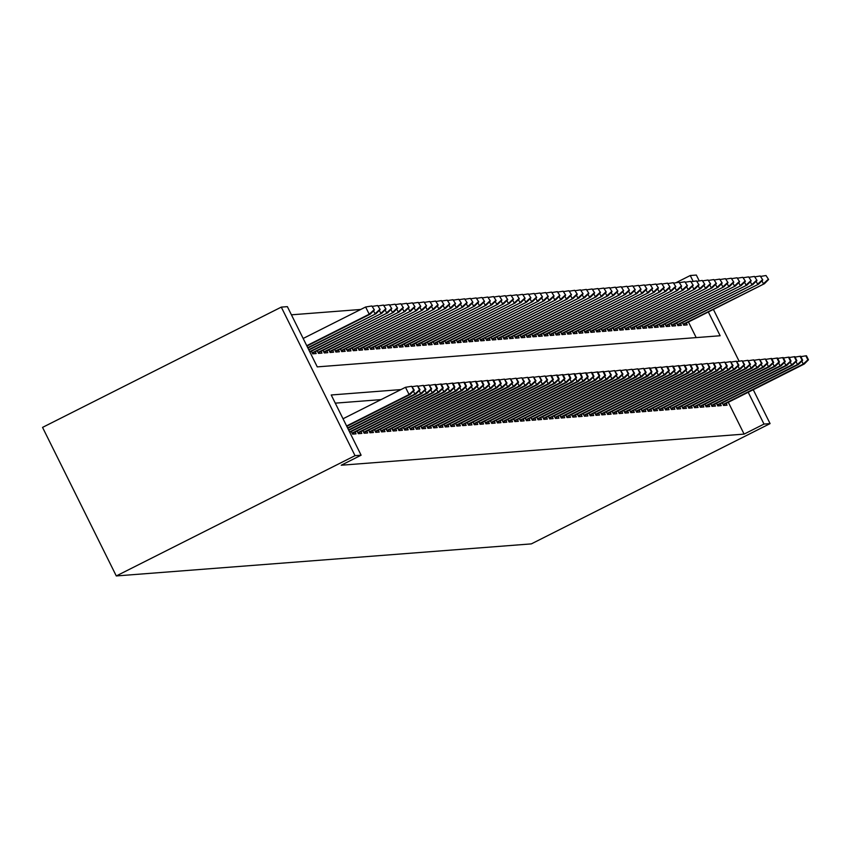 <?xml version="1.0" encoding="UTF-8"?>
<svg xmlns="http://www.w3.org/2000/svg" width="851" height="851" viewBox="0 0 851 851"><rect width="100%" height="100%" fill="white"/><g stroke="black" fill="none" stroke-linecap="round" stroke-linejoin="round"><path stroke-width="1.28" d="M675.875 282.777L690.257 275.522L696.341 275.054L699.267 280.947M708.34 311.966L720.148 335.751L317.263 366.877L287.372 306.647L281.287 307.115L42.55 427.393L116.289 575.946L531.343 543.885L770.081 423.607L763.996 424.075L748.199 392.258M360.728 309.466L291.425 314.817M722.265 402.853L723.563 405.459L727.041 405.193L726.137 403.374M716.468 403.3L717.765 405.906L721.244 405.64L720.34 403.821M710.67 403.746L711.968 406.363L715.446 406.087L714.542 404.268M704.873 404.193L706.17 406.81L709.649 406.533L708.745 404.714M699.075 404.64L700.373 407.257L703.851 406.98L702.947 405.161M693.278 405.087L694.576 407.703L698.054 407.438L697.15 405.608M687.48 405.533L688.778 408.15L692.257 407.884L691.352 406.065M681.694 405.991L682.981 408.597L686.459 408.331L685.555 406.512M675.896 406.438L677.183 409.044L680.662 408.778L679.758 406.959M670.099 406.884L671.396 409.491L674.875 409.225L673.971 407.406M664.301 407.331L665.599 409.937L669.077 409.671L668.173 407.852M658.504 407.778L659.802 410.384L663.28 410.118L662.376 408.299M652.706 408.225L654.004 410.842L657.483 410.565L656.578 408.746M646.909 408.671L648.207 411.288L651.685 411.012L650.781 409.193M641.111 409.118L642.409 411.735L645.888 411.459L644.984 409.639M635.314 409.565L636.612 412.182L640.09 411.916L639.186 410.086M629.517 410.012L630.814 412.629L634.293 412.363L633.389 410.544M623.719 410.469L625.017 413.075L628.495 412.809L627.591 410.99M617.922 410.916L619.22 413.522L622.698 413.256L621.794 411.437M612.124 411.363L613.422 413.969L616.901 413.703L615.996 411.884M606.327 411.81L607.625 414.416L611.103 414.15L610.199 412.331M600.529 412.256L601.827 414.863L605.306 414.597L604.401 412.778M594.732 412.703L596.03 415.32L599.508 415.043L598.604 413.224M588.935 413.15L590.232 415.767L593.711 415.49L592.807 413.671M583.137 413.597L584.435 416.213L587.913 415.937L587.009 414.118M577.35 414.043L578.637 416.66L582.116 416.394L581.212 414.565M571.553 414.49L572.84 417.107L576.318 416.841L575.414 415.022M565.755 414.937L567.053 417.554L570.521 417.288L569.627 415.469M559.958 415.394L561.256 418.001L564.734 417.735L563.83 415.916M554.161 415.841L555.458 418.447L558.937 418.181L558.033 416.362M548.363 416.288L549.661 418.894L553.139 418.628L552.235 416.809M542.566 416.735L543.863 419.341L547.342 419.075L546.438 417.256M536.768 417.181L538.066 419.788L541.544 419.522L540.64 417.703M530.971 417.628L532.269 420.245L535.747 419.969L534.843 418.149M525.173 418.075L526.471 420.692L529.95 420.415L529.045 418.596M519.376 418.522L520.674 421.139L524.152 420.873L523.248 419.043M513.578 418.969L514.876 421.585L518.355 421.319L517.451 419.49M507.781 419.415L509.079 422.032L512.557 421.766L511.653 419.947M501.984 419.873L503.281 422.479L506.76 422.213L505.856 420.394M496.186 420.32L497.484 422.926L500.962 422.66L500.058 420.841M490.389 420.766L491.687 423.373L495.165 423.107L494.261 421.288M484.591 421.213L485.889 423.819L489.368 423.553L488.463 421.734M478.794 421.66L480.092 424.266L483.57 424L482.666 422.181M473.007 422.107L474.294 424.723L477.773 424.447L476.868 422.628M467.21 422.553L468.497 425.17L471.975 424.894L471.071 423.075M461.412 423L462.71 425.617L466.178 425.351L465.284 423.521M455.615 423.447L456.913 426.064L460.391 425.798L459.487 423.968M449.817 423.894L451.115 426.511L454.594 426.245L453.689 424.426M444.02 424.351L445.318 426.957L448.796 426.691L447.892 424.872M438.222 424.798L439.52 427.404L442.999 427.138L442.095 425.319M432.425 425.245L433.723 427.851L437.201 427.585L436.297 425.766M426.628 425.691L427.925 428.298L431.404 428.032L430.5 426.213M420.83 426.138L422.128 428.744L425.606 428.478L424.702 426.659M415.033 426.585L416.33 429.202L419.809 428.925L418.905 427.106M409.235 427.032L410.533 429.649L414.011 429.372L413.107 427.553M403.438 427.479L404.736 430.095L408.214 429.819L407.31 428M397.64 427.925L398.938 430.542L402.417 430.276L401.512 428.447M391.843 428.372L393.141 430.989L396.619 430.723L395.715 428.904M386.046 428.83L387.343 431.436L390.822 431.17L389.918 429.351M380.248 429.276L381.546 431.882L385.024 431.617L384.12 429.798M374.451 429.723L375.748 432.329L379.227 432.063L378.323 430.244M368.664 430.17L369.951 432.776L373.429 432.51L372.525 430.691M362.866 430.617L364.154 433.223L367.632 432.957L366.728 431.138M357.069 431.063L358.356 433.68L361.835 433.404L360.93 431.585M351.272 431.51L352.569 434.127L356.048 433.85L355.144 432.031M696.192 337.602L688.448 321.986M311.402 351.208L312.7 353.825L316.178 353.559L315.274 351.74M317.2 350.761L318.497 353.378L321.976 353.112L321.072 351.293M322.997 350.314L324.295 352.931L327.773 352.665L326.869 350.835M328.794 349.867L330.092 352.484L333.571 352.208L332.667 350.389M334.592 349.421L335.89 352.037L339.368 351.761L338.464 349.942M340.389 348.974L341.687 351.591L345.166 351.314L344.261 349.495M346.187 348.527L347.485 351.133L350.963 350.867L350.059 349.048M351.984 348.08L353.282 350.686L356.76 350.421L355.856 348.602M357.782 347.634L359.079 350.24L362.558 349.974L361.654 348.155M363.579 347.187L364.877 349.793L368.355 349.527L367.451 347.708M369.377 346.74L370.674 349.346L374.153 349.08L373.249 347.261M375.174 346.283L376.472 348.899L379.95 348.633L379.046 346.814M380.971 345.836L382.269 348.453L385.748 348.187L384.843 346.357M386.769 345.389L388.067 348.006L391.545 347.729L390.641 345.91M392.566 344.942L393.864 347.559L397.343 347.282L396.438 345.463M398.364 344.495L399.662 347.112L403.14 346.836L402.236 345.017M404.161 344.049L405.459 346.655L408.927 346.389L408.033 344.57M409.959 343.602L411.246 346.208L414.724 345.942L413.82 344.123M415.756 343.155L417.043 345.761L420.522 345.495L419.617 343.676M421.543 342.708L422.841 345.315L426.319 345.049L425.415 343.23M427.34 342.262L428.638 344.868L432.117 344.602L431.212 342.783M433.138 341.804L434.435 344.421L437.914 344.155L437.01 342.336M438.935 341.357L440.233 343.974L443.711 343.708L442.807 341.879M444.733 340.911L446.03 343.527L449.509 343.261L448.605 341.432M450.53 340.464L451.828 343.081L455.306 342.804L454.402 340.985M456.327 340.017L457.625 342.634L461.104 342.357L460.2 340.538M462.125 339.57L463.423 342.176L466.901 341.911L465.997 340.092M467.922 339.123L469.22 341.73L472.699 341.464L471.794 339.645M473.72 338.677L475.018 341.283L478.496 341.017L477.592 339.198M479.517 338.23L480.815 340.836L484.293 340.57L483.389 338.751M485.315 337.783L486.612 340.389L490.091 340.123L489.187 338.304M491.112 337.326L492.41 339.943L495.888 339.677L494.984 337.858M496.91 336.879L498.207 339.496L501.686 339.23L500.782 337.4M502.707 336.432L504.005 339.049L507.483 338.783L506.579 336.953M508.504 335.985L509.802 338.602L513.27 338.326L512.376 336.507M514.302 335.539L515.589 338.155L519.067 337.879L518.163 336.06M520.099 335.092L521.386 337.698L524.865 337.432L523.961 335.613M525.886 334.645L527.184 337.251L530.662 336.985L529.758 335.166M531.684 334.198L532.981 336.805L536.46 336.539L535.556 334.72M537.481 333.752L538.779 336.358L542.257 336.092L541.353 334.273M543.278 333.305L544.576 335.911L548.055 335.645L547.15 333.826M549.076 332.847L550.374 335.464L553.852 335.198L552.948 333.379M554.873 332.401L556.171 335.017L559.65 334.751L558.745 332.922M560.671 331.954L561.968 334.571L565.447 334.305L564.543 332.475M566.468 331.507L567.766 334.124L571.244 333.847L570.34 332.028M572.266 331.06L573.563 333.677L577.042 333.401L576.138 331.582M578.063 330.613L579.361 333.23L582.839 332.954L581.935 331.135M583.86 330.167L585.158 332.773L588.637 332.507L587.733 330.688M589.658 329.72L590.956 332.326L594.434 332.06L593.53 330.241M595.455 329.273L596.753 331.879L600.232 331.613L599.327 329.794M601.253 328.826L602.551 331.433L606.029 331.167L605.125 329.348M607.05 328.369L608.348 330.986L611.826 330.72L610.922 328.901M612.848 327.922L614.145 330.539L617.624 330.273L616.72 328.454M618.645 327.475L619.932 330.092L623.411 329.826L622.507 327.997M624.443 327.029L625.73 329.645L629.208 329.369L628.304 327.55M630.229 326.582L631.527 329.199L635.006 328.922L634.101 327.103M636.027 326.135L637.325 328.752L640.803 328.475L639.899 326.656M641.824 325.688L643.122 328.295L646.6 328.029L645.696 326.21M647.622 325.242L648.919 327.848L652.398 327.582L651.494 325.763M653.419 324.795L654.717 327.401L658.195 327.135L657.291 325.316M659.217 324.348L660.514 326.954L663.993 326.688L663.089 324.869M665.014 323.901L666.312 326.507L669.79 326.241L668.886 324.422M670.811 323.444L672.109 326.061L675.588 325.795L674.683 323.976M676.609 322.997L677.907 325.614L681.385 325.348L680.481 323.518M682.406 322.55L683.704 325.167L687.183 324.891L686.278 323.072M400.938 389.588L331.22 394.981L361.111 455.2L341.219 465.22L744.104 434.106L728.307 402.278M381.046 399.619L335.273 403.151M744.104 434.106L763.996 424.075M361.111 455.2L355.027 455.668L116.289 575.946M770.081 423.607L753.252 389.715M739.125 361.25L713.393 309.413M693.193 281.436L690.257 275.522M281.287 307.115L355.027 455.668M413.682 390.29L414.267 390.247L411.693 386.28L413.682 390.29L409.076 394.524L410.118 394.449L346.793 426.351M346.612 425.989L409.076 394.524L405.491 387.301L343.027 418.766M411.693 386.28L405.491 387.301M410.118 394.449L414.267 390.247M374.408 309.955L371.834 305.977L374.408 309.955L370.259 314.147L369.217 314.221L365.632 306.998L303.169 338.464M373.823 309.998L369.217 314.221L306.754 345.697M370.259 314.147L306.934 346.049M365.632 306.998L371.834 305.977M419.479 389.843L420.064 389.801L417.49 385.833L419.479 389.843L414.873 394.077L415.916 393.992L347.772 428.33M413.405 391.12L414.873 394.077L347.591 427.968M417.49 385.833L412.48 386.652M415.916 393.992L420.064 389.801M425.277 389.396L425.862 389.354L423.287 385.386L425.277 389.396L420.671 393.63L421.713 393.545L348.75 430.308M419.203 390.673L420.671 393.63L348.58 429.946M423.287 385.386L418.277 386.205M421.713 393.545L425.862 389.354M431.074 388.95L431.659 388.907L429.085 384.939L431.074 388.95L426.468 393.183L427.51 393.098L349.74 432.287M425 390.226L426.468 393.183L349.559 431.925M429.085 384.939L424.075 385.758M427.51 393.098L431.659 388.907M436.871 388.503L437.446 388.46L435.457 384.439L434.882 384.492L436.871 388.503L432.265 392.736L433.308 392.651L352.25 433.489M430.797 389.779L432.265 392.736L352.069 433.138M434.882 384.492L429.872 385.312M433.308 392.651L437.446 388.46M380.195 309.509L377.631 305.53L380.195 309.509L376.057 313.7L307.732 347.676M379.62 309.551L375.014 313.774L373.546 310.817M376.057 313.7L307.913 348.027M372.621 306.36L377.631 305.53M385.992 309.051L383.429 305.084L385.992 309.051L381.854 313.253L308.722 349.655M385.418 309.104L380.812 313.328L379.344 310.37M381.854 313.253L308.892 350.006M378.418 305.913L383.429 305.084M391.79 308.605L389.226 304.637L391.79 308.605L387.652 312.806L309.7 351.633M391.215 308.658L386.609 312.881L385.141 309.924M387.652 312.806L309.87 351.984M384.216 305.456L389.226 304.637M397.587 308.158L395.013 304.19L397.587 308.158L393.449 312.36L312.211 352.835M397.013 308.2L392.407 312.434L390.939 309.477M393.449 312.36L312.391 353.186M390.013 305.009L395.013 304.19M442.669 388.056L443.243 388.013L441.254 383.992L440.68 384.046L442.669 388.056L438.063 392.29L439.105 392.205L358.048 433.042M436.595 389.332L438.063 392.29L357.867 432.68M440.68 384.046L435.669 384.865M439.105 392.205L443.243 388.013M403.385 307.711L400.81 303.743L403.385 307.711L399.247 311.902L318.008 352.388M402.81 307.754L398.204 311.987L396.736 309.03M399.247 311.902L318.189 352.74M395.811 304.562L400.81 303.743M448.466 387.609L449.041 387.567L446.477 383.588L448.466 387.609L443.86 391.843L444.903 391.758L363.845 432.595M442.392 388.875L443.86 391.843L363.664 432.234M446.477 383.588L441.467 384.418M444.903 391.758L449.041 387.567M409.182 307.264L406.608 303.296L409.182 307.264L405.044 311.455L323.805 351.942M408.608 307.307L404.002 311.54L402.534 308.583M405.044 311.455L323.986 352.293M401.598 304.115L406.608 303.296M454.264 387.162L454.838 387.12L452.849 383.099L452.264 383.141L454.264 387.162L449.658 391.386L450.7 391.311L369.642 432.148M448.19 388.428L449.658 391.386L369.462 431.787M452.264 383.141L447.264 383.971M450.7 391.311L454.838 387.12M414.98 306.817L412.405 302.85L414.98 306.817L410.842 311.009L329.603 351.495M414.405 306.86L409.799 311.094L408.331 308.136M410.842 311.009L329.784 351.846M407.395 303.669L412.405 302.85M460.061 386.716L460.636 386.662L458.646 382.652L458.061 382.695L460.061 386.716L455.455 390.939L456.498 390.864L375.44 431.702M453.987 387.982L455.455 390.939L375.259 431.34M458.061 382.695L453.062 383.524M456.498 390.864L460.636 386.662M420.777 306.371L418.203 302.403L420.777 306.371L416.639 310.562L335.4 351.048M420.203 306.413L415.596 310.647L414.118 307.69M416.639 310.562L335.581 351.399M413.192 303.222L418.203 302.403M465.859 386.269L466.433 386.216L464.444 382.205L463.859 382.248L465.859 386.269L461.253 390.492L462.295 390.418L381.237 431.255M459.785 387.535L461.253 390.492L381.057 430.893M463.859 382.248L458.849 383.067M462.295 390.418L466.433 386.216M426.574 305.924L424 301.956L426.574 305.924L422.436 310.115L341.198 350.591M426 305.966L421.383 310.2L419.915 307.243M422.436 310.115L341.379 350.952M418.99 302.775L424 301.956M471.656 385.811L472.231 385.769L470.241 381.759L469.656 381.801L471.656 385.811L467.05 390.045L468.093 389.971L387.035 430.797M465.582 387.088L467.05 390.045L386.854 430.446M469.656 381.801L464.646 382.62M468.093 389.971L472.231 385.769M432.372 305.477L429.798 301.499L432.372 305.477L428.223 309.668L346.995 350.144M431.797 305.52L427.181 309.753L425.713 306.785M428.223 309.668L347.165 350.506M424.787 302.328L429.798 301.499M477.454 385.365L478.028 385.322L476.039 381.312L475.454 381.354L477.454 385.365L472.848 389.598L473.89 389.513L392.832 430.351M471.369 386.641L472.848 389.598L392.651 430M475.454 381.354L470.443 382.173M473.89 389.513L478.028 385.322M438.169 305.03L435.595 301.052L438.169 305.03L434.021 309.221L352.793 349.697M437.584 305.073L432.978 309.296L431.51 306.339M434.021 309.221L352.963 350.059M430.585 301.882L435.595 301.052M483.251 384.918L483.825 384.875L481.836 380.865L481.251 380.908L483.251 384.918L478.634 389.152L479.687 389.067L398.63 429.904M477.166 386.194L478.634 389.152L398.449 429.553M481.251 380.908L476.241 381.727M479.687 389.067L483.825 384.875M443.967 304.573L441.392 300.605L443.967 304.573L439.818 308.775L358.59 349.25M443.382 304.626L438.776 308.849L437.308 305.892M439.818 308.775L358.76 349.612M436.382 301.435L441.392 300.605M489.048 384.471L489.623 384.429L487.634 380.418L487.049 380.461L489.048 384.471L484.432 388.705L485.474 388.62L404.416 429.457M482.964 385.748L484.432 388.705L404.246 429.106M487.049 380.461L482.038 381.28M485.474 388.62L489.623 384.429M449.764 304.126L447.19 300.158L449.764 304.126L445.616 308.328L364.388 348.804M449.179 304.179L444.573 308.402L443.105 305.445M445.616 308.328L364.558 349.165M442.18 300.977L447.19 300.158M494.835 384.024L495.42 383.982L493.431 379.961L492.846 380.014L494.835 384.024L490.229 388.258L491.272 388.173L410.214 429.01M488.761 385.301L490.229 388.258L410.044 428.659M492.846 380.014L487.836 380.833M491.272 388.173L495.42 383.982M455.562 303.679L452.987 299.712L455.562 303.679L451.413 307.881L370.185 348.357M454.977 303.722L450.37 307.956L448.902 304.998M451.413 307.881L370.355 348.708M447.977 300.531L452.987 299.712M500.633 383.578L501.218 383.535L499.229 379.514L498.643 379.567L500.633 383.578L496.027 387.811L497.069 387.726L416.011 428.564M494.559 384.854L496.027 387.811L415.841 428.202M498.643 379.567L493.633 380.386M497.069 387.726L501.218 383.535M461.359 303.233L458.785 299.265L461.359 303.233L457.21 307.424L375.982 347.91M460.774 303.275L456.168 307.509L454.7 304.552M457.21 307.424L376.153 348.261M453.774 300.084L458.785 299.265M506.43 383.131L507.015 383.088L504.441 379.11L506.43 383.131L501.824 387.365L502.867 387.279L421.809 428.117M500.356 384.397L501.824 387.365L421.639 427.755M504.441 379.11L499.431 379.94M502.867 387.279L507.015 383.088M467.156 302.786L464.582 298.818L467.156 302.786L463.008 306.977L381.78 347.463M466.571 302.828L461.965 307.062L460.497 304.105M463.008 306.977L381.95 347.814M459.572 299.637L464.582 298.818M512.228 382.684L512.813 382.642L510.238 378.663L512.228 382.684L507.621 386.907L508.664 386.833L427.606 427.67M506.154 383.95L507.621 386.907L427.436 427.308M510.238 378.663L505.228 379.493M508.664 386.833L512.813 382.642M472.954 302.339L470.38 298.371L472.954 302.339L468.805 306.53L387.567 347.017M472.369 302.382L467.763 306.615L466.295 303.658M468.805 306.53L387.748 347.368M465.369 299.19L470.38 298.371M518.025 382.237L518.61 382.184L516.036 378.216L518.025 382.237L513.419 386.46L514.461 386.386L433.404 427.223M511.951 383.503L513.419 386.46L433.233 426.862M516.036 378.216L511.025 379.046M514.461 386.386L518.61 382.184M478.751 301.892L476.177 297.924L478.751 301.892L474.603 306.083L393.364 346.57M478.166 301.935L473.56 306.169L472.092 303.211M474.603 306.083L393.545 346.921M471.167 298.744L476.177 297.924M523.822 381.791L524.407 381.737L521.833 377.77L523.822 381.791L519.216 386.014L520.259 385.939L439.201 426.776M517.748 383.056L519.216 386.014L439.031 426.415M521.833 377.77L516.823 378.589M520.259 385.939L524.407 381.737M484.549 301.445L481.974 297.478L484.549 301.445L480.4 305.637L399.162 346.112M483.964 301.488L479.358 305.722L477.89 302.765M480.4 305.637L399.342 346.474M476.964 298.297L481.974 297.478M529.62 381.344L530.205 381.291L527.631 377.323L529.62 381.344L525.014 385.567L526.056 385.492L444.999 426.319M523.546 382.61L525.014 385.567L444.818 425.968M527.631 377.323L522.62 378.142M526.056 385.492L530.205 381.291M490.336 300.999L487.772 297.02L490.336 300.999L486.198 305.19L404.959 345.666M489.761 301.041L485.155 305.275L483.687 302.307M486.198 305.19L405.14 346.027M482.762 297.85L487.772 297.02M535.417 380.886L536.002 380.844L533.428 376.876L535.417 380.886L530.811 385.12L531.854 385.035L450.796 425.872M529.343 382.163L530.811 385.12L450.615 425.521M533.428 376.876L528.418 377.695M531.854 385.035L536.002 380.844M496.133 300.552L493.569 296.574L496.133 300.552L491.995 304.743L410.756 345.219M495.559 300.594L490.953 304.818L489.485 301.86M491.995 304.743L410.937 345.58M488.559 297.403L493.569 296.574M541.215 380.44L541.8 380.397L539.226 376.429L541.215 380.44L536.609 384.673L537.651 384.588L456.593 425.426M535.141 381.716L536.609 384.673L456.413 425.075M539.226 376.429L534.215 377.248M537.651 384.588L541.8 380.397M501.93 300.095L499.356 296.127L501.93 300.095L497.792 304.296L416.554 344.772M501.356 300.148L496.75 304.371L495.282 301.414M497.792 304.296L416.735 345.134M494.357 296.956L499.356 296.127M547.012 379.993L547.587 379.95L545.023 375.982L547.012 379.993L542.406 384.226L543.449 384.141L462.391 424.979M540.938 381.269L542.406 384.226L462.21 424.628M545.023 375.982L540.013 376.802M543.449 384.141L547.587 379.95M507.728 299.648L505.154 295.68L507.728 299.648L503.59 303.85L422.351 344.325M507.153 299.701L502.547 303.924L501.079 300.967M503.59 303.85L422.532 344.687M500.154 296.499L505.154 295.68M552.81 379.546L553.384 379.503L551.395 375.482L550.82 375.536L552.81 379.546L548.204 383.78L549.246 383.695L468.188 424.532M546.736 380.822L548.204 383.78L468.007 424.181M550.82 375.536L545.81 376.355M549.246 383.695L553.384 379.503M513.525 299.201L510.951 295.233L513.525 299.201L509.387 303.403L428.149 343.878M512.951 299.254L508.345 303.477L506.877 300.52M509.387 303.403L428.33 344.23M505.941 296.052L510.951 295.233M558.607 379.099L559.181 379.057L557.192 375.036L556.607 375.089L558.607 379.099L554.001 383.333L555.043 383.248L473.986 424.085M552.533 380.376L554.001 383.333L473.805 423.734M556.607 375.089L551.608 375.908M555.043 383.248L559.181 379.057M564.404 378.652L564.979 378.61L562.99 374.589L562.405 374.631L564.404 378.652L559.798 382.886L560.841 382.801L479.783 423.638M558.33 379.918L559.798 382.886L479.602 423.277M562.405 374.631L557.405 375.461M560.841 382.801L564.979 378.61M570.202 378.206L570.776 378.163L568.787 374.142L568.202 374.185L570.202 378.206L565.596 382.429L566.638 382.354L485.581 423.192M564.128 379.472L565.596 382.429L485.4 422.83M568.202 374.185L563.192 375.014M566.638 382.354L570.776 378.163M519.323 298.754L516.748 294.786L519.323 298.754L515.185 302.945L433.946 343.432M518.748 298.797L514.142 303.03L512.674 300.073M515.185 302.945L434.127 343.783M511.738 295.605L516.748 294.786M525.12 298.307L522.546 294.34L525.12 298.307L520.982 302.499L439.744 342.985M524.546 298.35L519.94 302.584L518.461 299.626M520.982 302.499L439.924 343.336M517.536 295.159L522.546 294.34M530.918 297.861L528.343 293.893L530.918 297.861L526.78 302.052L445.541 342.538M530.343 297.903L525.727 302.137L524.259 299.18M526.78 302.052L445.722 342.889M523.333 294.712L528.343 293.893M575.999 377.759L576.574 377.716L574.585 373.695L574 373.738L575.999 377.759L571.393 381.982L572.436 381.908L491.378 422.745M569.925 379.025L571.393 381.982L491.197 422.383M574 373.738L568.989 374.568M572.436 381.908L576.574 377.716M536.715 297.414L534.141 293.446L536.715 297.414L532.577 301.605L451.338 342.091M536.141 297.456L531.524 301.69L530.056 298.733M532.577 301.605L451.509 342.442M529.131 294.265L534.141 293.446M581.797 377.312L582.371 377.259L580.382 373.249L579.797 373.291L581.797 377.312L577.191 381.535L578.233 381.461L497.175 422.298M575.712 378.578L577.191 381.535L496.995 421.936M579.797 373.291L574.787 374.11M578.233 381.461L582.371 377.259M542.512 296.967L539.938 292.999L542.512 296.967L538.364 301.158L457.136 341.645M541.927 297.01L537.321 301.243L535.853 298.286M538.364 301.158L457.306 341.996M534.928 293.818L539.938 292.999M587.594 376.865L588.169 376.812L586.179 372.802L585.594 372.844L587.594 376.865L582.978 381.088L584.031 381.014L502.973 421.851M581.51 378.131L582.978 381.088L502.792 421.49M585.594 372.844L580.584 373.663M584.031 381.014L588.169 376.812M548.31 296.52L545.736 292.542L548.31 296.52L544.161 300.711L462.933 341.187M547.725 296.563L543.119 300.797L541.651 297.829M544.161 300.711L463.104 341.549M540.725 293.372L545.736 292.542M593.392 376.408L593.966 376.365L591.977 372.355L591.392 372.398L593.392 376.408L588.775 380.642L589.828 380.557L508.76 421.394M587.307 377.684L588.775 380.642L508.59 421.043M591.392 372.398L586.382 373.217M589.828 380.557L593.966 376.365M554.107 296.074L551.533 292.095L554.107 296.074L549.959 300.265L468.731 340.74M553.522 296.116L548.916 300.339L547.448 297.382M549.959 300.265L468.901 341.102M546.523 292.925L551.533 292.095M599.178 375.961L599.764 375.919L597.774 371.908L597.189 371.951L599.178 375.961L594.572 380.195L595.615 380.11L514.557 420.947M593.104 377.238L594.572 380.195L514.387 420.596M597.189 371.951L592.179 372.77M595.615 380.11L599.764 375.919M559.905 295.627L557.331 291.648L559.905 295.627L555.756 299.818L474.528 340.294M559.32 295.669L554.714 299.892L553.246 296.935M555.756 299.818L474.698 340.655M552.32 292.478L557.331 291.648M604.976 375.514L605.561 375.472L603.572 371.462L602.987 371.504L604.976 375.514L600.37 379.748L601.412 379.663L520.355 420.5M598.902 376.791L600.37 379.748L520.184 420.149M602.987 371.504L597.976 372.323M601.412 379.663L605.561 375.472M565.702 295.169L563.128 291.202L565.702 295.169L561.554 299.371L480.326 339.847M565.117 295.223L560.511 299.446L559.043 296.488M561.554 299.371L480.496 340.209M558.118 292.021L563.128 291.202M610.773 375.068L611.358 375.025L608.784 371.057L610.773 375.068L606.167 379.301L607.21 379.216L526.152 420.054M604.699 376.344L606.167 379.301L525.982 419.703M608.784 371.057L603.774 371.876M607.21 379.216L611.358 375.025M571.5 294.723L568.925 290.755L571.5 294.723L567.351 298.924L486.123 339.4M570.915 294.776L566.309 298.999L564.841 296.042M567.351 298.924L486.293 339.751M563.915 291.574L568.925 290.755M616.571 374.621L617.156 374.578L614.582 370.61L616.571 374.621L611.965 378.855L613.007 378.769L531.949 419.607M610.497 375.897L611.965 378.855L531.779 419.256M614.582 370.61L609.571 371.43M613.007 378.769L617.156 374.578M577.297 294.276L574.723 290.308L577.297 294.276L573.148 298.467L491.91 338.953M576.712 294.318L572.106 298.552L570.638 295.595M573.148 298.467L492.091 339.304M569.713 291.127L574.723 290.308M622.368 374.174L622.953 374.132L620.379 370.164L622.368 374.174L617.762 378.408L618.805 378.323L537.747 419.16M616.294 375.451L617.762 378.408L537.577 418.798M620.379 370.164L615.369 370.983M618.805 378.323L622.953 374.132M583.095 293.829L580.52 289.861L583.095 293.829L578.946 298.02L497.707 338.507M582.51 293.872L577.903 298.105L576.435 295.148M578.946 298.02L497.888 338.858M575.51 290.68L580.52 289.861M628.166 373.727L628.751 373.685L626.176 369.706L628.166 373.727L623.56 377.95L624.602 377.876L543.544 418.713M622.092 374.993L623.56 377.95L543.374 418.352M626.176 369.706L621.166 370.536M624.602 377.876L628.751 373.685M588.892 293.382L586.318 289.414L588.892 293.382L584.743 297.573L503.505 338.06M588.307 293.425L583.701 297.659L582.233 294.701M584.743 297.573L503.686 338.411M581.307 290.234L586.318 289.414M633.963 373.281L634.548 373.238L631.974 369.26L633.963 373.281L629.357 377.504L630.4 377.429L549.342 418.266M627.889 374.546L629.357 377.504L549.161 417.905M631.974 369.26L626.964 370.089M630.4 377.429L634.548 373.238M594.679 292.935L592.115 288.968L594.679 292.935L590.541 297.127L509.302 337.613M594.104 292.978L589.498 297.212L588.03 294.255M590.541 297.127L509.483 337.964M587.105 289.787L592.115 288.968M639.761 372.834L640.346 372.781L637.771 368.813L639.761 372.834L635.154 377.057L636.197 376.982L555.139 417.82M633.687 374.1L635.154 377.057L554.958 417.458M637.771 368.813L632.761 369.642M636.197 376.982L640.346 372.781M600.476 292.489L597.913 288.521L600.476 292.489L596.338 296.68L515.1 337.166M599.902 292.531L595.296 296.765L593.828 293.808M596.338 296.68L515.28 337.517M592.902 289.34L597.913 288.521M645.558 372.387L646.143 372.334L643.569 368.366L645.558 372.387L640.952 376.61L641.994 376.536L560.937 417.373M639.484 373.653L640.952 376.61L560.756 417.011M643.569 368.366L638.558 369.185M641.994 376.536L646.143 372.334M606.274 292.042L603.71 288.074L606.274 292.042L602.136 296.233L520.897 336.709M605.699 292.084L601.093 296.318L599.625 293.35M602.136 296.233L521.078 337.07M598.7 288.893L603.71 288.074M651.355 371.93L651.93 371.887L649.941 367.877L649.366 367.919L651.355 371.93L646.749 376.163L647.792 376.089L566.734 416.916M645.281 373.206L646.749 376.163L566.553 416.565M649.366 367.919L644.356 368.738M647.792 376.089L651.93 371.887M612.071 291.595L609.497 287.617L612.071 291.595L607.933 295.786L526.695 336.262M611.497 291.638L606.891 295.861L605.423 292.904M607.933 295.786L526.875 336.624M604.497 288.446L609.497 287.617M657.153 371.483L657.727 371.44L655.738 367.43L655.164 367.472L657.153 371.483L652.547 375.716L653.589 375.631L572.532 416.469M651.079 372.759L652.547 375.716L572.351 416.118M655.164 367.472L650.153 368.292M653.589 375.631L657.727 371.44M617.869 291.148L615.294 287.17L617.869 291.148L613.731 295.34L532.492 335.815M617.294 291.191L612.688 295.414L611.22 292.457M613.731 295.34L532.673 336.177M610.295 288L615.294 287.17M662.95 371.036L663.525 370.993L660.961 367.026L662.95 371.036L658.344 375.27L659.387 375.185L578.329 416.022M656.876 372.312L658.344 375.27L578.148 415.671M660.961 367.026L655.951 367.845M659.387 375.185L663.525 370.993M623.666 290.691L621.092 286.723L623.666 290.691L619.528 294.893L538.289 335.368M623.092 290.744L618.486 294.967L617.018 292.01M619.528 294.893L538.47 335.73M616.081 287.542L621.092 286.723M668.748 370.589L669.322 370.547L667.333 366.536L666.748 366.579L668.748 370.589L664.142 374.823L665.184 374.738L584.126 415.575M662.674 371.866L664.142 374.823L583.946 415.224M666.748 366.579L661.748 367.398M665.184 374.738L669.322 370.547M629.463 290.244L626.889 286.276L629.463 290.244L625.325 294.446L544.087 334.922M628.889 290.297L624.283 294.52L622.815 291.563M625.325 294.446L544.268 335.283M621.879 287.095L626.889 286.276M674.545 370.142L675.12 370.1L673.13 366.079L672.545 366.132L674.545 370.142L669.939 374.376L670.982 374.291L589.924 415.128M668.471 371.419L669.939 374.376L589.743 414.777M672.545 366.132L667.546 366.951M670.982 374.291L675.12 370.1M635.261 289.797L632.687 285.83L635.261 289.797L631.123 293.989L549.884 334.475M634.686 289.84L630.07 294.074L628.602 291.116M631.123 293.989L550.065 334.826M627.676 286.649L632.687 285.83M680.343 369.696L680.917 369.653L678.928 365.632L678.343 365.685L680.343 369.696L675.737 373.929L676.779 373.844L595.721 414.682M674.269 370.972L675.737 373.929L595.54 414.32M678.343 365.685L673.332 366.504M676.779 373.844L680.917 369.653M641.058 289.351L638.484 285.383L641.058 289.351L636.92 293.542L555.682 334.028M640.484 289.393L635.867 293.627L634.399 290.67M636.92 293.542L555.863 334.379M633.474 286.202L638.484 285.383M686.14 369.249L686.714 369.206L684.725 365.185L684.14 365.228L686.14 369.249L681.534 373.472L682.576 373.398L601.519 414.235M680.066 370.515L681.534 373.472L601.338 413.873M684.14 365.228L679.13 366.058M682.576 373.398L686.714 369.206M646.856 288.904L644.281 284.936L646.856 288.904L642.707 293.095L561.479 333.581M646.271 288.946L641.665 293.18L640.197 290.223M642.707 293.095L561.649 333.932M639.271 285.755L644.281 284.936M691.937 368.802L692.512 368.76L690.523 364.739L689.938 364.781L691.937 368.802L687.321 373.025L688.374 372.951L607.316 413.788M685.853 370.068L687.321 373.025L607.135 413.426M689.938 364.781L684.927 365.611M688.374 372.951L692.512 368.76M652.653 288.457L650.079 284.489L652.653 288.457L648.505 292.648L567.277 333.135M652.068 288.5L647.462 292.733L645.994 289.776M648.505 292.648L567.447 333.486M645.069 285.308L650.079 284.489M697.735 368.355L698.309 368.302L696.32 364.292L695.735 364.334L697.735 368.355L693.118 372.578L694.171 372.504L613.114 413.341M691.65 369.621L693.118 372.578L612.933 412.98M695.735 364.334L690.725 365.164M694.171 372.504L698.309 368.302M658.451 288.01L655.876 284.043L658.451 288.01L654.302 292.201L573.074 332.688M657.866 288.053L653.26 292.287L651.792 289.329M654.302 292.201L573.244 333.039M650.866 284.862L655.876 284.043M703.522 367.909L704.107 367.855L701.532 363.888L703.522 367.909L698.916 372.132L699.958 372.057L618.9 412.895M697.448 369.174L698.916 372.132L618.73 412.533M701.532 363.888L696.522 364.707M699.958 372.057L704.107 367.855M664.248 287.564L661.674 283.596L664.248 287.564L660.099 291.755L578.871 332.23M663.663 287.606L659.057 291.84L657.589 288.883M660.099 291.755L579.042 332.592M656.664 284.415L661.674 283.596M709.319 367.451L709.904 367.409L707.33 363.441L709.319 367.451L704.713 371.685L705.756 371.61L624.698 412.437M703.245 368.728L704.713 371.685L624.528 412.086M707.33 363.441L702.32 364.26M705.756 371.61L709.904 367.409M670.045 287.117L667.471 283.138L670.045 287.117L665.897 291.308L584.669 331.784M669.46 287.159L664.854 291.382L663.386 288.425M665.897 291.308L584.839 332.145M662.461 283.968L667.471 283.138M715.117 367.004L715.702 366.962L713.712 362.951L713.127 362.994L715.117 367.004L710.511 371.238L711.553 371.153L630.495 411.99M709.043 368.281L710.511 371.238L630.325 411.639M713.127 362.994L708.117 363.813M711.553 371.153L715.702 366.962M675.843 286.67L673.269 282.692L675.843 286.67L671.694 290.861L590.466 331.337M675.258 286.713L670.652 290.936L669.184 287.978M671.694 290.861L590.637 331.699M668.258 283.521L673.269 282.692M720.914 366.558L721.499 366.515L718.925 362.547L720.914 366.558L716.308 370.791L717.35 370.706L636.293 411.544M714.84 367.834L716.308 370.791L636.122 411.193M718.925 362.547L713.915 363.366M717.35 370.706L721.499 366.515M681.64 286.213L679.066 282.245L681.64 286.213L677.492 290.414L596.264 330.89M681.055 286.266L676.449 290.489L674.981 287.532M677.492 290.414L596.434 331.252M674.056 283.075L679.066 282.245M726.711 366.111L727.297 366.068L724.722 362.1L726.711 366.111L722.105 370.345L723.148 370.259L642.09 411.097M720.637 367.387L722.105 370.345L641.92 410.746M724.722 362.1L719.712 362.92M723.148 370.259L727.297 366.068M687.438 285.766L684.864 281.798L687.438 285.766L683.289 289.968L602.051 330.443M686.853 285.819L682.247 290.042L680.779 287.085M683.289 289.968L602.231 330.805M679.853 282.617L684.864 281.798M732.509 365.664L733.094 365.622L730.52 361.654L732.509 365.664L727.903 369.898L728.945 369.813L647.888 410.65M726.435 366.941L727.903 369.898L647.717 410.299M730.52 361.654L725.509 362.473M728.945 369.813L733.094 365.622M693.235 285.319L690.661 281.351L693.235 285.319L689.087 289.521L607.848 329.997M692.65 285.362L688.044 289.595L686.576 286.638M689.087 289.521L608.029 330.348M685.651 282.17L690.661 281.351M738.306 365.217L738.891 365.175L736.317 361.207L738.306 365.217L733.7 369.451L734.743 369.366L653.685 410.203M732.232 366.494L733.7 369.451L653.515 409.842M736.317 361.207L731.307 362.026M734.743 369.366L738.891 365.175M699.022 284.872L696.458 280.904L699.022 284.872L694.884 289.063L613.645 329.55M698.448 284.915L693.842 289.149L692.374 286.191M694.884 289.063L613.826 329.901M691.448 281.724L696.458 280.904M744.104 364.771L744.689 364.728L742.115 360.75L744.104 364.771L739.498 369.004L740.54 368.919L659.482 409.756M738.03 366.036L739.498 369.004L659.302 409.395M742.115 360.75L737.104 361.579M740.54 368.919L744.689 364.728M704.819 284.425L702.256 280.458L704.819 284.425L700.681 288.617L619.443 329.103M704.245 284.468L699.639 288.702L698.171 285.745M700.681 288.617L619.624 329.454M697.246 281.277L702.256 280.458M749.901 364.324L750.486 364.281L747.912 360.303L749.901 364.324L745.295 368.547L746.338 368.472L665.28 409.31M743.827 365.59L745.295 368.547L665.099 408.948M747.912 360.303L742.902 361.132M746.338 368.472L750.486 364.281M710.617 283.979L708.053 280.011L710.617 283.979L706.479 288.17L625.24 328.656M710.042 284.021L705.436 288.255L703.968 285.298M706.479 288.17L625.421 329.007M703.043 280.83L708.053 280.011M755.699 363.877L756.273 363.824L753.709 359.856L755.699 363.877L751.093 368.1L752.135 368.026L671.077 408.863M749.625 365.143L751.093 368.1L670.896 408.501M753.709 359.856L748.699 360.686M752.135 368.026L756.273 363.824M716.414 283.532L713.84 279.564L716.414 283.532L712.276 287.723L631.038 328.209M715.84 283.574L711.234 287.808L709.766 284.851M712.276 287.723L631.219 328.56M708.84 280.383L713.84 279.564M761.496 363.43L762.07 363.377L759.507 359.409L761.496 363.43L756.89 367.653L757.933 367.579L676.875 408.416M755.422 364.696L756.89 367.653L676.694 408.055M759.507 359.409L754.497 360.228M757.933 367.579L762.07 363.377M722.212 283.085L719.638 279.117L722.212 283.085L718.074 287.276L636.835 327.752M721.637 283.128L717.031 287.361L715.563 284.404M718.074 287.276L637.016 328.114M714.638 279.936L719.638 279.117M767.294 362.973L767.868 362.93L765.304 358.962L767.294 362.973L762.687 367.207L763.73 367.132L682.672 407.959M761.22 364.249L762.687 367.207L682.491 407.608M765.304 358.962L760.294 359.782M763.73 367.132L767.868 362.93M728.009 282.638L725.435 278.66L728.009 282.638L723.871 286.83L642.633 327.305M727.435 282.681L722.829 286.915L721.361 283.947M723.871 286.83L642.813 327.667M720.425 279.49L725.435 278.66M773.091 362.526L773.665 362.483L771.676 358.473L771.091 358.516L773.091 362.526L768.485 366.76L769.527 366.675L688.47 407.512M767.017 363.803L768.485 366.76L688.289 407.161M771.091 358.516L766.091 359.335M769.527 366.675L773.665 362.483M733.807 282.192L731.232 278.213L733.807 282.192L729.669 286.383L648.43 326.858M733.232 282.234L728.626 286.457L727.158 283.5M729.669 286.383L648.611 327.22M726.222 279.043L731.232 278.213M778.888 362.079L779.463 362.037L777.474 358.026L776.889 358.069L778.888 362.079L774.282 366.313L775.325 366.228L694.267 407.065M772.814 363.356L774.282 366.313L694.086 406.714M776.889 358.069L771.889 358.888M775.325 366.228L779.463 362.037M739.604 281.734L737.03 277.766L739.604 281.734L735.466 285.936L654.228 326.412M739.03 281.787L734.424 286.01L732.945 283.053M735.466 285.936L654.408 326.773M732.02 278.596L737.03 277.766M784.686 361.632L785.26 361.59L783.271 357.58L782.686 357.622L784.686 361.632L780.08 365.866L781.122 365.781L700.065 406.618M778.612 362.909L780.08 365.866L699.884 406.267M782.686 357.622L777.676 358.441M781.122 365.781L785.26 361.59M745.402 281.287L742.827 277.32L745.402 281.287L741.264 285.489L660.025 325.965M744.827 281.341L740.21 285.564L738.742 282.606M741.264 285.489L660.206 326.327M737.817 278.139L742.827 277.32M790.483 361.186L791.058 361.143L789.068 357.122L788.483 357.175L790.483 361.186L785.877 365.419L786.92 365.334L705.862 406.172M784.409 362.462L785.877 365.419L705.681 405.821M788.483 357.175L783.473 357.994M786.92 365.334L791.058 361.143M751.199 280.841L748.625 276.873L751.199 280.841L747.05 285.042L665.822 325.518M750.625 280.883L746.008 285.117L744.54 282.16M747.05 285.042L665.993 325.869M743.614 277.692L748.625 276.873M796.281 360.739L796.855 360.696L794.866 356.675L794.281 356.729L796.281 360.739L791.675 364.973L792.717 364.888L711.659 405.725M790.196 362.015L791.675 364.973L711.479 405.374M794.281 356.729L789.271 357.548M792.717 364.888L796.855 360.696M756.996 280.394L754.422 276.426L756.996 280.394L752.848 284.585L671.62 325.071M756.411 280.436L751.805 284.67L750.337 281.713M752.848 284.585L671.79 325.422M749.412 277.245L754.422 276.426M802.078 360.292L802.653 360.25L800.663 356.229L800.078 356.271L802.078 360.292L797.461 364.526L798.515 364.441L717.457 405.278M795.993 361.558L797.461 364.526L717.276 404.916M800.078 356.271L795.068 357.101M798.515 364.441L802.653 360.25M762.794 279.947L760.22 275.979L762.794 279.947L758.645 284.138L677.417 324.625M762.209 279.99L757.603 284.223L756.135 281.266M758.645 284.138L677.587 324.976M755.209 276.798L760.22 275.979M807.876 359.845L808.45 359.803L806.461 355.782L805.876 355.824L807.876 359.845L803.259 364.068L804.301 363.994L723.244 404.831M801.791 361.111L803.259 364.068L723.073 404.47M805.876 355.824L800.865 356.654M804.301 363.994L808.45 359.803M768.591 279.5L766.017 275.533L768.591 279.5L764.443 283.691L683.215 324.178M768.006 279.543L763.4 283.777L761.932 280.819M764.443 283.691L683.385 324.529M761.007 276.352L766.017 275.533"/></g></svg>
